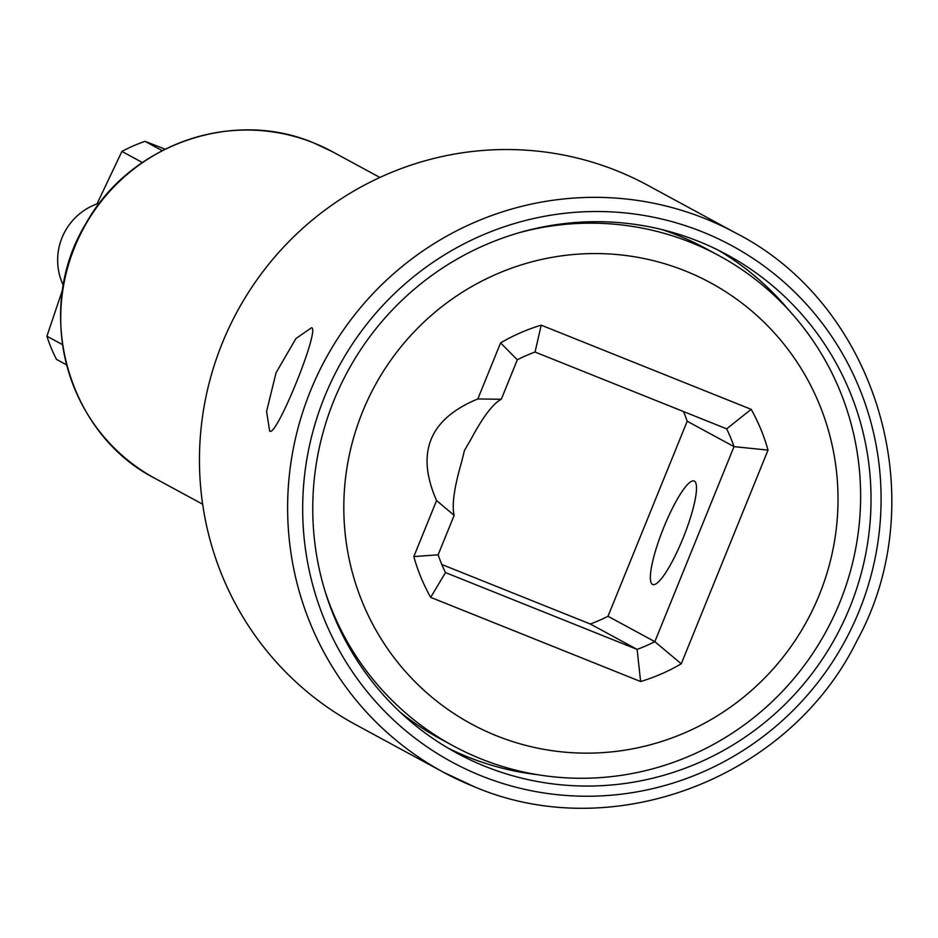 <?xml version="1.0" encoding="UTF-8"?>
<svg xmlns="http://www.w3.org/2000/svg" width="938" height="938" viewBox="0 0 938 938"><rect width="100%" height="100%" fill="white"/><g stroke="black" fill="none" stroke-linecap="round" stroke-linejoin="round"><path stroke-width="1.41" d="M62.717 289.373L46.9 336.191A154.266 151.229 -61.5 0 0 56.491 359.395L66.528 364.823M46.9 336.191L62.436 344.609M165.065 149.165L145.038 141.345A154.266 151.229 -61.5 0 0 121.917 151.428L96.989 203.921M121.917 151.428L142.353 162.508M145.038 141.345L162.168 150.631M324.97 590.94A278.797 273.298 118.5 0 0 453.16 745.804L440.074 738.71A278.797 273.298 -61.5 0 1 400.221 712.235M453.16 745.804A278.797 273.298 118.5 0 0 481.206 758.971A278.797 273.298 118.5 0 0 833.46 616.911A278.797 273.298 118.5 0 0 718.989 255.652A278.797 273.298 118.5 0 0 690.943 242.473A278.797 273.298 118.5 0 0 519.277 232.671M661.982 229.587A278.797 273.298 -61.5 0 1 677.857 235.379A278.797 273.298 -61.5 0 1 705.904 248.558L718.989 255.652M436.569 500.552C415.593 452.761 429.346 418.899 477.817 398.955L500.587 342.909L517.319 359.782L501.302 399.248C493.001 403.61 482.882 416.953 470.946 439.277L464.509 450.392L461.39 462.786C454.168 487.666 451.753 505.183 454.156 515.349L438.128 554.804L413.81 556.597L436.569 500.552L454.156 515.349M683.122 538.025A55.764 10.951 -68.2 0 0 694.179 481.018A55.764 10.951 -68.2 0 0 663.741 527.519A55.764 10.951 -68.2 0 0 652.684 584.526A55.764 10.951 -68.2 0 0 683.122 538.025M501.302 399.248L477.817 398.955M517.319 359.782A158.909 155.778 -61.5 0 1 535.047 352.043L726.657 428.854A158.909 155.778 -61.5 0 1 734.02 446.64L654.83 641.662A158.909 155.778 -61.5 0 1 637.101 649.401L445.491 572.59A158.909 155.778 -61.5 0 1 438.128 554.804M445.491 572.59L430.671 597.365A186.791 183.109 -61.5 0 1 413.81 556.597M441.821 564.5L590.283 624.005A158.909 155.778 118.5 0 0 608 616.278L687.191 421.244A158.909 155.778 118.5 0 0 683.497 411.559M500.587 342.909A186.791 183.109 -61.5 0 1 541.203 325.169L751.162 409.331A186.791 183.109 -61.5 0 1 768.023 450.111L681.258 663.799A186.791 183.109 -61.5 0 1 640.631 681.527L430.671 597.365M535.047 352.043L541.203 325.169M496.542 735.779A250.915 245.967 118.5 0 0 819.284 594.891A250.915 245.967 118.5 0 0 685.291 270.93A250.915 245.967 118.5 0 0 362.549 411.817A250.915 245.967 118.5 0 0 496.542 735.779M590.283 624.005L637.101 649.401L640.631 681.527M681.258 663.799L654.83 641.662L608 616.278M687.191 421.244L734.02 446.64L768.023 450.111M726.657 428.854L751.162 409.331M63.362 285.48A59.012 57.851 118.5 0 1 62.049 237.666A59.012 57.851 -61.5 0 1 99.639 203.03M698.493 241.324A283.44 277.847 -61.5 0 1 727.02 254.714A283.44 277.847 -61.5 0 1 843.403 622A283.44 277.847 -61.5 0 1 485.274 766.428A283.44 277.847 -61.5 0 1 456.759 753.038A283.44 277.847 -61.5 0 1 340.377 385.753A283.44 277.847 -61.5 0 1 698.493 241.324M718.191 250.141A283.44 277.847 -61.5 0 1 789.268 310.666M537.603 774.706A283.44 277.847 -61.5 0 1 467.804 756.954A283.44 277.847 -61.5 0 1 448.106 748.137M311.592 327.679C320.386 329.062 275.678 439.148 269.652 430.976L266.58 411.489L276.053 372.761L295.892 338.595L311.592 327.679M735.838 233.07C877.3 305.202 934.776 499.18 856.898 640.853C789.35 778.54 612.854 845.947 474.323 786.748L443.416 772.232L355.256 724.417A306.679 300.629 -61.5 0 1 229.341 327.034A306.679 300.629 -61.5 0 1 616.817 170.763A306.679 300.629 -61.5 0 1 647.666 185.255L735.838 233.07A306.679 300.629 118.5 0 0 704.977 218.577A306.679 300.629 118.5 0 0 317.501 374.848A306.679 300.629 118.5 0 0 443.416 772.232A306.679 300.629 118.5 0 0 474.276 786.724M481.429 775.902A293.664 287.872 118.5 0 0 859.161 611.013A293.664 287.872 118.5 0 0 702.339 231.85A293.664 287.872 118.5 0 0 324.607 396.739A293.664 287.872 118.5 0 0 481.429 775.902M155.145 478.462A185.865 182.195 -61.5 0 1 78.827 237.619A185.865 182.195 -61.5 0 1 313.667 142.904A185.865 182.195 -61.5 0 1 332.369 151.686L313.62 142.881C232.366 108.339 129.245 144.968 85.886 223.596C32.959 309.798 66.446 433.426 155.145 478.462L202.655 504.222M379.878 177.458L332.369 151.686"/></g></svg>
